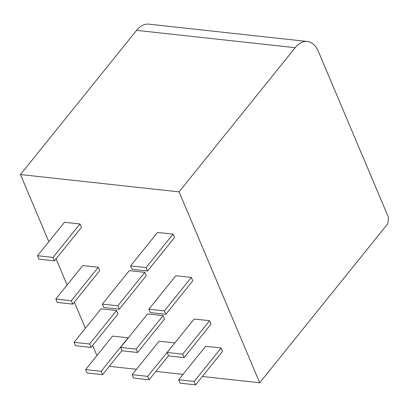 <?xml version="1.0" encoding="UTF-8"?>
<svg xmlns="http://www.w3.org/2000/svg" width="409" height="409" viewBox="0 0 409 409"><rect width="100%" height="100%" fill="white"/><g stroke="black" fill="none" stroke-linecap="round" stroke-linejoin="round"><path stroke-width="0.61" d="M259.7 382.752L387.742 223.784L388.55 217.588L318.432 51.59A27.853 16.636 96.2 0 0 307.302 41.478A27.853 16.636 96.2 0 0 295.206 47.689L179.07 191.877L259.7 382.752L202.358 376.49M109.305 366.321L136.473 369.291M155.829 371.403L183.002 374.373M307.302 41.478L148.682 24.146A27.853 16.636 96.2 0 0 136.586 30.358L20.45 174.546L179.07 191.877M20.45 174.546L48.824 241.714M56.069 258.866L67.107 285.001M74.351 302.154L85.394 328.289M92.638 345.441L96.913 355.559M64.484 222.271L79.99 223.968L53.037 257.435L37.526 255.743L64.484 222.271M37.526 255.743L38.967 259.148L54.474 260.845L81.432 227.378L79.99 223.968M54.474 260.845L53.037 257.435M82.766 265.564L98.278 267.256L71.319 300.722L55.813 299.03L82.766 265.564M55.813 299.03L57.25 302.435L72.761 304.132L99.719 270.666L98.278 267.256M72.761 304.132L71.319 300.722M101.054 308.851L116.565 310.543L89.607 344.01L74.095 342.318L101.054 308.851M74.095 342.318L75.537 345.723L91.049 347.42L118.002 313.954L116.565 310.543M91.049 347.42L89.607 344.01M112.572 336.116L128.083 337.814L101.125 371.28L85.614 369.583L112.572 336.116M121.974 350.59L102.567 374.685L101.125 371.28M85.614 369.583L87.056 372.993L102.567 374.685M144.806 272.338L129.295 270.646L102.342 304.112L117.848 305.804L144.806 272.338L146.248 275.748L119.29 309.214L117.848 305.804M119.29 309.214L103.779 307.522L102.342 304.112M163.094 315.625L147.583 313.933L120.624 347.399L136.136 349.092L163.094 315.625L164.53 319.035L137.572 352.502L136.136 349.092M137.572 352.502L122.066 350.81L120.624 347.399M174.612 342.895L159.101 341.198L132.143 374.67L147.654 376.362L174.699 343.11M168.503 355.672L149.091 379.772L147.654 376.362M149.091 379.772L133.585 378.074L132.143 374.67M157.542 232.44L173.048 234.132L146.095 267.598L130.583 265.906L157.542 232.44M130.583 265.906L132.025 269.316L147.531 271.009L174.49 237.542L173.048 234.132M147.531 271.009L146.095 267.598M175.824 275.727L191.335 277.42L164.377 310.891L148.871 309.194L175.824 275.727M148.871 309.194L150.308 312.604L165.819 314.296L192.777 280.83L191.335 277.42M165.819 314.296L164.377 310.891M194.111 319.015L209.623 320.707L182.665 354.179L167.153 352.481L194.111 319.015M167.153 352.481L168.595 355.891L184.101 357.584L211.059 324.117L209.623 320.707M184.101 357.584L182.665 354.179M205.63 346.285L221.141 347.977L194.183 381.444L178.672 379.751L205.63 346.285M178.672 379.751L180.113 383.156L195.62 384.854L222.578 351.387L221.141 347.977M195.62 384.854L194.183 381.444M136.586 30.358L295.206 47.689"/></g></svg>
